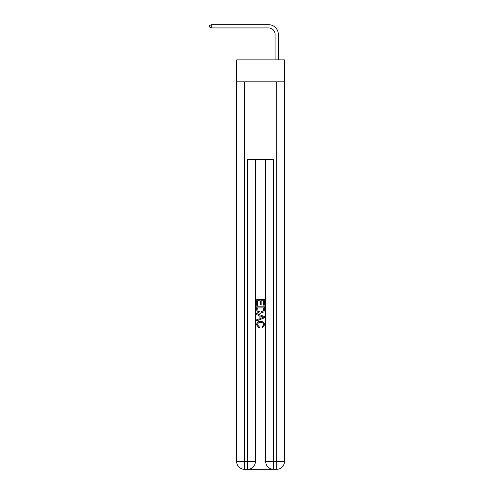 <?xml version="1.0" encoding="UTF-8"?>
<svg xmlns="http://www.w3.org/2000/svg" width="494" height="494" viewBox="0 0 494 494"><rect width="100%" height="100%" fill="white"/><g stroke="black" fill="none" stroke-linecap="round" stroke-linejoin="round"><path stroke-width="0.74" d="M284.451 81.85L284.451 59.891L236.669 59.891L236.669 81.85L284.451 81.85L284.451 461.55L276.702 461.55L276.702 81.85M275.09 59.891L275.09 34.389A6.459 6.459 174.2 0 0 268.631 27.93L211.228 27.93L211.228 24.7L268.631 24.7A9.689 9.689 -5.8 0 1 278.32 34.389L278.32 59.891M275.09 34.389A6.459 6.459 174.2 0 0 268.631 27.93A6.459 6.459 174.2 0 1 275.09 34.389A6.459 6.459 174.2 0 0 268.631 27.93A6.459 6.459 174.2 0 1 275.09 34.389A6.459 6.459 174.2 0 0 268.631 27.93A6.459 6.459 174.2 0 1 275.09 34.389A6.459 6.459 174.2 0 0 268.631 27.93A6.459 6.459 174.2 0 1 275.09 34.389A6.459 6.459 174.2 0 0 268.631 27.93A6.459 6.459 174.2 0 1 275.09 34.389A6.459 6.459 174.2 0 0 268.631 27.93A6.459 6.459 174.2 0 1 275.09 34.389A6.459 6.459 174.2 0 0 268.631 27.93A6.459 6.459 174.2 0 1 275.09 34.389A6.459 6.459 174.2 0 0 268.631 27.93A6.459 6.459 174.2 0 1 275.09 34.389A6.459 6.459 174.2 0 0 268.631 27.93A6.459 6.459 174.2 0 1 275.09 34.389A6.459 6.459 174.2 0 0 268.631 27.93M248.229 469.3L272.892 469.3M265.729 159.34L265.729 461.55A7.75 7.75 0 0 0 273.478 469.3L273.478 461.55L265.729 461.55A7.75 7.75 0 0 0 273.478 469.3L276.702 469.3L276.702 461.55L273.478 461.55L273.478 159.34L247.648 159.34L247.648 461.55L236.669 461.55L236.669 81.85M255.392 159.34L255.392 461.55A7.75 7.75 0 0 1 247.648 469.3L244.419 469.3A7.75 7.75 0 0 1 236.669 461.55A7.75 7.75 0 0 0 244.419 469.3L244.419 81.85M276.702 469.3A7.75 7.75 0 0 0 284.451 461.55A7.75 7.75 0 0 1 276.702 469.3M256.689 305.329L256.689 299.667L264.438 299.667L264.438 305.131L263.543 305.131L263.543 300.76L261.159 300.76L261.159 304.835L260.264 304.835L260.264 300.76L257.578 300.76L257.578 305.329L256.689 305.329M256.689 309.596L256.689 306.817L264.438 306.817L264.321 310.837L263.771 311.967L260.604 313.177C258.127 313.19 256.818 311.992 256.689 309.596M257.578 307.91L258.127 311.337L260.622 312.084L263.382 310.763L263.543 307.91L257.578 307.91M256.689 314.666L256.689 313.505L264.438 316.586L264.438 317.815L256.689 320.896L256.689 319.735L259.072 318.852L259.072 315.549L256.689 314.666M262.11 316.673L259.968 315.876L259.968 318.525L263.543 317.204L262.11 316.673M257.479 324.811L259.424 326.985L259.165 328.078L256.59 324.916C256.794 322.533 258.14 321.341 260.616 321.322C262.999 321.372 264.302 322.563 264.537 324.891L262.283 327.88L262.048 326.787L263.642 324.842C263.413 323.169 262.407 322.36 260.622 322.415C258.807 322.323 257.763 323.119 257.479 324.811M211.228 27.93L209.549 26.96L209.549 25.669L211.228 24.7M255.392 461.55L247.648 461.55L247.648 469.3A7.75 7.75 0 0 0 255.392 461.55"/></g></svg>
